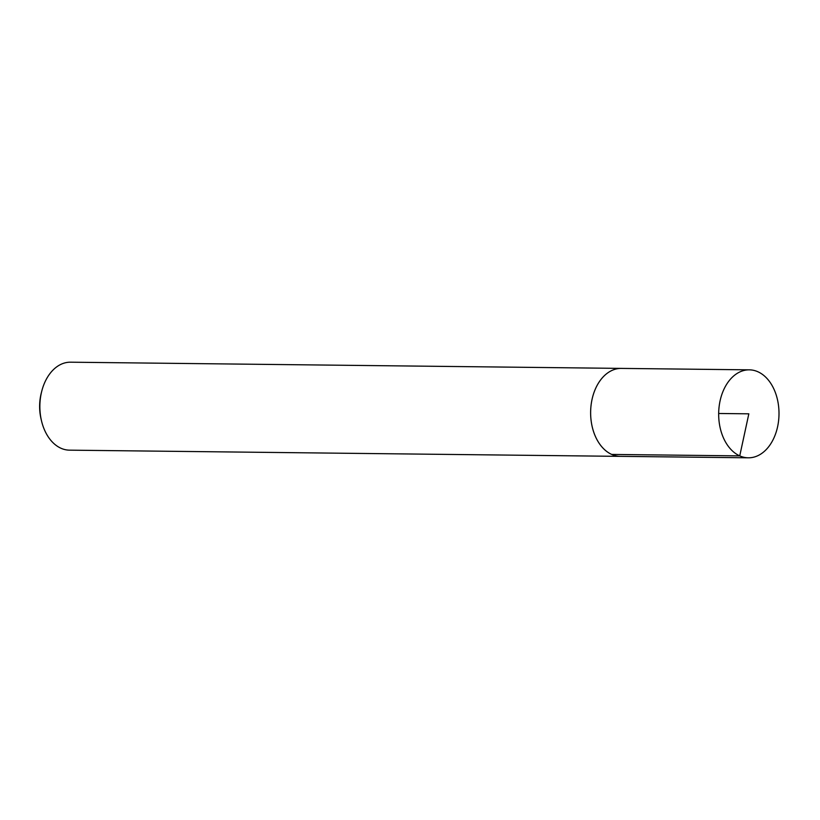<?xml version="1.0" encoding="UTF-8"?>
<svg xmlns="http://www.w3.org/2000/svg" width="820" height="820" viewBox="0 0 820 820"><rect width="100%" height="100%" fill="white"/><g stroke="black" fill="none" stroke-linecap="round" stroke-linejoin="round"><path stroke-width="1.23" d="M622.083 368.416A43.983 30.166 90.6 0 0 621.283 368.395L70.53 362.194A43.983 30.166 90.6 0 0 41.769 391.14L41.287 393.016A38.355 26.301 90.6 0 0 41 418.692L41.441 420.578A43.983 30.166 90.6 0 0 60.936 448.232A43.983 30.166 90.6 0 0 69.536 450.159L620.299 456.361A43.983 30.166 90.6 0 0 621.088 456.361M41.769 391.14A43.983 30.166 90.6 0 0 41.441 420.578M748.332 457.806A43.983 30.166 90.6 0 0 779 414.161A43.983 30.166 90.6 0 0 749.326 369.84A43.983 30.166 90.6 0 0 719.058 407.14A43.983 30.166 90.6 0 0 739.742 455.879A43.983 30.166 90.6 0 0 748.332 457.806L620.289 456.351A43.972 30.155 -89.4 0 1 611.699 454.423A43.972 30.155 -89.4 0 1 591.025 405.695A43.972 30.155 -89.4 0 1 621.283 368.405A43.983 30.166 90.6 0 0 591.015 405.695A43.983 30.166 90.6 0 0 611.699 454.434A43.983 30.166 90.6 0 0 620.299 456.361M718.668 413.485L748.834 413.823L739.742 455.879L611.699 454.423M621.283 368.405L749.326 369.84"/></g></svg>
